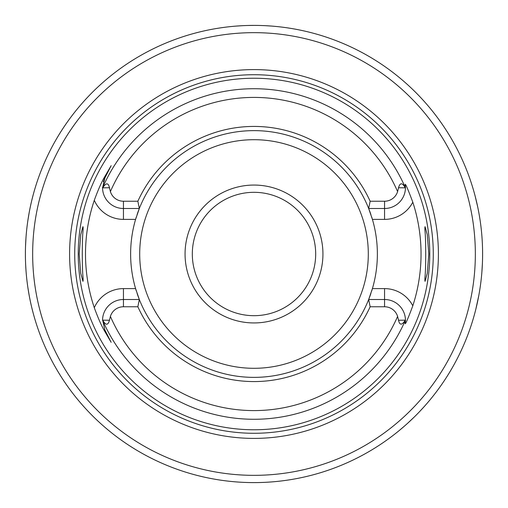 <?xml version="1.0" encoding="UTF-8"?>
<svg xmlns="http://www.w3.org/2000/svg" width="508" height="508" viewBox="0 0 508 508"><rect width="100%" height="100%" fill="white"/><g stroke="black" fill="none" stroke-linecap="round" stroke-linejoin="round"><path stroke-width="0.76" d="M254 192.316A61.684 61.684 0 0 1 315.684 254A61.684 61.684 0 0 1 254 315.684A61.684 61.684 0 0 1 192.316 254A61.684 61.684 0 0 1 254 192.316M254 185.058A68.942 68.942 0 0 0 185.058 254A68.942 68.942 0 0 0 254 322.942A68.942 68.942 0 0 0 322.942 254A68.942 68.942 0 0 0 254 185.058M137.858 201.238L139.325 208.496L123.444 208.496A20.898 20.898 0 0 1 102.552 188.1L102.699 187.833C106.083 182.588 108.337 182.562 109.461 187.757L110.395 191.586A13.646 13.646 0 0 0 123.444 201.238L137.858 201.238A127.559 127.559 0 0 1 370.142 201.238L384.556 201.238A13.646 13.646 0 0 0 397.605 191.586L398.539 187.757C399.993 182.467 402.247 182.493 405.301 187.833L405.447 188.1A20.898 20.898 0 0 1 384.556 208.496L368.675 208.496A123.374 123.374 0 0 0 137.096 214.579M136.328 216.935A123.374 123.374 0 0 0 136.328 291.065M137.096 293.421A123.374 123.374 0 0 0 139.325 299.504L137.858 306.762L123.444 306.762A13.646 13.646 0 0 0 110.395 316.414L109.461 320.243C108.007 325.533 105.753 325.507 102.699 320.167L104.813 329.876L111.144 342.322L104.813 329.876L104.115 330.232C101.213 325.184 97.942 317.684 94.297 307.727A168.497 168.497 0 0 1 94.297 200.273C97.961 190.278 101.232 182.778 104.115 177.768L111.144 165.678L104.813 178.124L102.552 188.1M371.672 216.935A123.374 123.374 0 0 1 372.415 219.386L368.675 208.496A123.374 123.374 0 0 1 370.904 214.579M384.556 201.238L384.556 219.386L372.415 219.386A123.374 123.374 0 0 1 371.672 291.065M370.904 293.421A123.374 123.374 0 0 1 368.675 299.504L372.415 288.614L384.556 288.614L384.556 299.504A20.898 20.898 0 0 1 405.447 319.9L405.301 320.167C401.917 325.412 399.663 325.438 398.539 320.243L397.605 316.414A13.646 13.646 0 0 0 384.556 306.762L384.556 299.504L368.675 299.504L370.142 306.762L384.556 306.762M424.904 280.835L424.904 278.016C425.99 268.694 425.99 239.319 424.904 229.984L425.05 226.638L427.279 234.715L428.784 254L427.279 273.285L425.05 281.362L424.904 278.016M83.096 280.835L83.096 278.016L82.95 281.362L80.721 273.285L79.216 254L80.721 234.715L82.95 226.638L83.096 229.984L83.096 227.165M83.096 229.984C82.01 239.319 82.01 268.694 83.096 278.016M254 78.232A175.768 175.768 0 0 0 78.232 254A175.768 175.768 0 0 0 254 429.768A175.768 175.768 0 0 0 429.768 254A175.768 175.768 0 0 0 254 78.232M111.144 342.322L104.115 330.232M139.325 208.496L135.585 219.386L123.444 219.386L123.444 201.238M104.578 178.606A20.898 20.898 0 0 0 104.362 179.076M104.172 179.514A20.898 20.898 0 0 0 104.007 179.921M103.715 180.702A20.898 20.898 0 0 0 103.594 181.058M103.486 181.394A20.898 20.898 0 0 0 103.378 181.756M102.546 187.344A20.898 20.898 0 0 0 102.546 187.833A165.278 165.278 0 0 1 405.454 187.833L405.187 184.252C405.759 184.169 408.292 190.138 412.801 202.178A167.043 167.043 0 0 1 412.801 305.822C408.292 317.862 405.752 323.831 405.187 323.748L405.447 319.9M370.142 306.762A127.559 127.559 0 0 1 137.858 306.762M368.675 208.496L370.142 201.238M424.904 229.984L424.904 227.165M405.454 320.167A20.898 20.898 0 0 1 405.447 321.056A20.898 20.898 0 0 0 405.454 320.167A165.278 165.278 0 0 1 102.546 320.167M94.297 307.727A31.788 31.788 0 0 1 123.444 288.614L135.585 288.614L139.325 299.504A123.374 123.374 0 0 0 368.675 299.504M102.552 319.9A20.898 20.898 0 0 1 123.444 299.504L139.325 299.504M254 69.602A184.398 184.398 0 0 1 438.398 254A184.398 184.398 0 0 1 254 438.398A184.398 184.398 0 0 1 69.602 254A184.398 184.398 0 0 1 254 69.602M250.006 25.432L254 25.4A228.6 228.6 0 0 0 25.4 254A228.6 228.6 0 0 0 254 482.6A228.6 228.6 0 0 0 482.6 254A228.6 228.6 0 0 0 254 25.4L247.891 25.483M399.142 430.613L405.194 425.463M407.632 423.278L414.382 416.897M419.703 411.48L423.799 407.054M426.86 403.587L428.962 401.123M429.349 400.666L430.13 399.733M430.2 399.637L430.613 399.142M475.107 312.058L475.285 311.366M475.323 311.233L475.818 309.264M475.831 309.226L478.815 295.408M479.501 291.516L479.977 288.538M480.79 282.708L481.032 280.733M481.87 272.237L482.41 263.366M482.6 254.317L482.6 253.143M482.467 246.272L482.435 245.262M480.054 219.977L479.349 215.576M477.723 207.042L475.107 195.942M265.843 25.705L271.177 26.048M290.913 28.397L287.344 27.845M271.145 26.041L265.811 25.705M242.157 25.705L236.817 26.048M223.628 27.426L221.666 27.699M220.643 27.845L217.449 28.34L220.656 27.845M221.812 27.68L223.647 27.426M34.931 188.684L34.119 191.472M33.16 194.939L31.953 199.657M31.248 202.622L30.575 205.619M29.178 212.623L27.883 220.396M26.905 227.832L26.784 228.854M25.978 237.763L25.514 246.742M25.673 265.132L25.978 270.237M26.784 279.146L26.905 280.168M27.883 287.604L29.178 295.377M30.575 302.381L31.248 305.378M31.953 308.343L33.16 313.061M34.119 316.528L34.931 319.316M254 139.7A114.3 114.3 0 0 1 368.3 254A114.3 114.3 0 0 1 254 368.3A114.3 114.3 0 0 1 139.7 254A114.3 114.3 0 0 1 254 139.7M94.297 200.273A31.788 31.788 0 0 0 123.444 219.386M104.115 177.768L104.813 178.124M397.605 191.586A156.578 156.578 0 0 0 110.395 191.586M110.395 316.414A156.578 156.578 0 0 0 397.605 316.414M398.539 187.757L405.301 187.833M384.556 219.386A31.788 31.788 0 0 0 412.801 202.178M412.801 305.822A31.788 31.788 0 0 0 384.556 288.614M398.539 320.243L405.301 320.167M123.444 288.614L123.444 306.762M109.461 320.243L102.699 320.167M109.461 187.757L102.699 187.833M254 74.72A179.28 179.28 0 0 0 74.72 254A179.28 179.28 0 0 0 254 433.28A179.28 179.28 0 0 0 433.28 254A179.28 179.28 0 0 0 254 74.72M254 32.658A221.342 221.342 0 0 0 32.658 254A221.342 221.342 0 0 0 254 475.342A221.342 221.342 0 0 0 475.342 254A221.342 221.342 0 0 0 254 32.658"/></g></svg>
